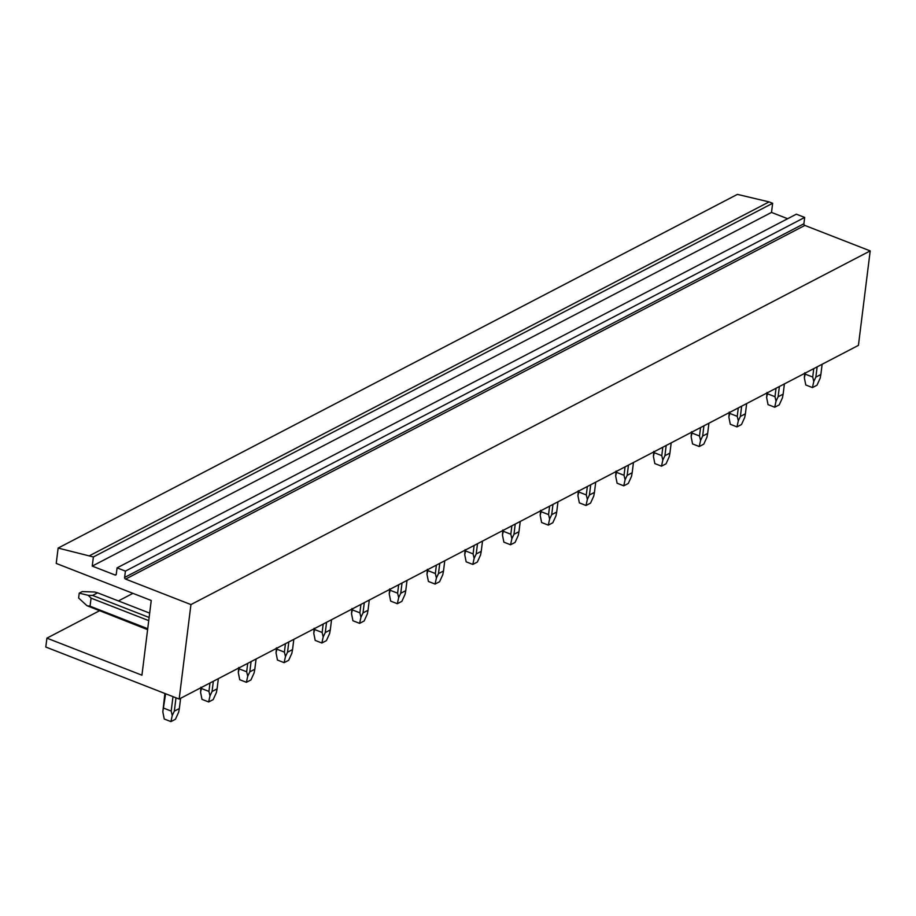 <?xml version="1.0" encoding="UTF-8"?>
<svg xmlns="http://www.w3.org/2000/svg" width="916" height="916" viewBox="0 0 916 916"><rect width="100%" height="100%" fill="white"/><g stroke="black" fill="none" stroke-linecap="round" stroke-linejoin="round"><path stroke-width="1.37" d="M99.34 610.846L46.911 638.143L141.934 675.195L151.243 600.484L56.22 563.432L58.132 548.066L93.386 556.962L92.241 566.099L115.027 574.985A1.351 1.053 62.5 0 0 116.286 574.195L117.076 567.863L125.412 571.115L124.622 577.446A1.351 1.053 62.5 0 0 125.584 579.095L190.94 604.583L179.17 699.045L858.429 345.366L870.2 250.904L190.94 604.583M132.946 593.35L118.393 600.93M89.825 555.565L769.085 201.898L737.391 194.387L58.132 548.066M769.085 201.898L772.646 203.283L93.386 556.962M772.646 203.283L771.501 212.42L92.241 566.099M771.501 212.42L787.645 218.718M125.412 571.115L804.683 217.436L796.347 214.184L117.076 567.863M804.683 217.436L803.893 223.767L124.622 577.446M125.584 579.095L804.843 225.428A1.351 1.053 62.5 0 1 803.893 223.767M804.843 225.428L870.2 250.904M46.911 638.143L45.8 647.04L179.17 699.045M822.144 364.27L820.862 374.507L815.858 377.117L813.774 381.491L812.721 377.049L813.763 368.621M817.141 366.869L815.858 377.117M820.862 374.507L820.186 378.159L816.98 385.224L812.446 387.582L805.782 384.983L804.351 377.816L805.496 372.926M804.74 372.778L804.351 377.816M805.347 374.175L812.721 377.049M813.774 381.491L812.446 387.582M784.405 383.918L783.134 394.155L778.119 396.765L776.047 401.139L774.982 396.697L776.035 388.27M779.402 386.518L778.119 396.765M783.134 394.155L782.447 397.807L779.241 404.872L774.707 407.231L768.043 404.632L766.612 397.464L767.768 392.575M767.013 392.426L766.612 397.464M767.608 393.823L774.982 396.697M776.047 401.139L774.707 407.231M746.666 403.567L745.395 413.803L740.391 416.414L738.307 420.788L737.243 416.345L738.296 407.929M741.662 406.166L740.391 416.414M745.395 413.803L744.708 417.456L741.502 424.52L736.979 426.879L730.304 424.28L728.873 417.112L730.029 412.223M729.273 412.074L728.873 417.112M729.869 413.471L737.243 416.345M738.307 420.788L736.979 426.879M708.927 423.215L707.656 433.451L702.652 436.062L700.568 440.436L699.503 435.993L700.557 427.577M703.923 425.814L702.652 436.062M707.656 433.451L706.969 437.104L703.763 444.168L699.24 446.527L692.565 443.928L691.133 436.76L692.29 431.871M691.534 431.722L691.133 436.76M692.13 433.119L699.503 435.993M700.568 440.436L699.24 446.527M671.199 442.863L669.917 453.099L664.913 455.71L662.829 460.084L661.776 455.641L662.818 447.226M666.184 445.462L664.913 455.71M669.917 453.099L669.23 456.752L666.035 463.817L661.501 466.175L654.837 463.576L653.406 456.408L654.551 451.519M653.795 451.37L653.406 456.408M654.402 452.767L661.776 455.641M662.829 460.084L661.501 466.175M633.46 462.511L632.177 472.748L627.174 475.358L625.09 479.732L624.036 475.29L625.078 466.874M628.456 465.11L627.174 475.358M632.177 472.748L631.502 476.4L628.296 483.465L623.762 485.824L617.098 483.224L615.667 476.057L616.812 471.179M616.056 471.019L615.667 476.057M616.663 472.416L624.036 475.29M625.09 479.732L623.762 485.824M595.721 482.16L594.45 492.396L589.435 495.006L587.362 499.38L586.297 494.938L587.351 486.522M590.717 484.77L589.435 495.006M594.45 492.396L593.763 496.048L590.557 503.113L586.022 505.472L579.359 502.873L577.927 495.705L579.084 490.827M578.328 490.678L577.927 495.705M578.923 492.064L586.297 494.938M587.362 499.38L586.022 505.472M557.981 501.808L556.71 512.044L551.707 514.655L549.623 519.029L548.558 514.586L549.611 506.17M552.978 504.418L551.707 514.655M556.71 512.044L556.023 515.697L552.817 522.761L548.295 525.12L541.619 522.521L540.188 515.353L541.345 510.475M540.589 510.327L540.188 515.353M541.184 511.712L548.558 514.586M549.623 519.029L548.295 525.12M520.242 521.456L518.971 531.692L513.968 534.303L511.884 538.677L510.819 534.234L511.872 525.818M515.239 524.067L513.968 534.303M518.971 531.692L518.284 535.345L515.078 542.409L510.555 544.768L503.88 542.169L502.449 535.001L503.605 530.124M502.85 529.975L502.449 535.001M503.457 531.36L510.819 534.234M511.884 538.677L510.555 544.768M482.514 541.104L481.232 551.34L476.228 553.951L474.145 558.325L473.091 553.882L474.133 545.467M477.499 543.715L476.228 553.951M481.232 551.34L480.556 554.993L477.35 562.058L472.816 564.416L466.152 561.817L464.721 554.649L465.866 549.772M465.11 549.623L464.721 554.649M465.717 551.008L473.091 553.882M474.145 558.325L472.816 564.416M444.775 560.752L443.493 571L438.489 573.599L436.405 577.973L435.352 573.53L436.394 565.115M439.772 563.363L438.489 573.599M443.493 571L442.817 574.641L439.611 581.706L435.077 584.065L428.413 581.465L426.982 574.298L428.127 569.42M427.371 569.271L426.982 574.298M427.978 570.657L435.352 573.53M436.405 577.973L435.077 584.065M407.036 580.4L405.765 590.648L400.75 593.247L398.678 597.621L397.613 593.179L398.666 584.763M402.032 583.011L400.75 593.247M405.765 590.648L405.078 594.289L401.872 601.354L397.338 603.713L390.674 601.114L389.243 593.946L390.399 589.068M389.644 588.919L389.243 593.946M390.239 590.305L397.613 593.179M398.678 597.621L397.338 603.713M369.297 600.049L368.026 610.296L363.022 612.896L360.938 617.269L359.874 612.827L360.927 604.411M364.293 602.659L363.022 612.896M368.026 610.296L367.339 613.938L364.133 621.002L359.61 623.361L352.935 620.762L351.504 613.594L352.66 608.716M351.904 608.567L351.504 613.594M352.5 609.953L359.874 612.827M360.938 617.269L359.61 623.361M331.558 619.697L330.287 629.945L325.283 632.544L323.199 636.918L322.134 632.475L323.188 624.059M326.554 622.308L325.283 632.544M330.287 629.945L329.6 633.586L326.394 640.65L321.871 643.009L315.196 640.41L313.764 633.242L314.921 628.365M314.165 628.216L313.764 633.242M314.772 629.601L322.134 632.475M323.199 636.918L321.871 643.009M293.83 639.345L292.548 649.593L287.544 652.192L285.46 656.566L284.407 652.123L285.449 643.708M288.815 641.956L287.544 652.192M292.548 649.593L291.872 653.234L288.666 660.31L284.132 662.657L277.468 660.058L276.037 652.89L277.182 648.013M276.426 647.864L276.037 652.89M277.033 649.249L284.407 652.123M285.46 656.566L284.132 662.657M256.091 658.993L254.808 669.241L249.805 671.84L247.721 676.214L246.667 671.772L247.709 663.356M251.087 661.604L249.805 671.84M254.808 669.241L254.133 672.882L250.927 679.958L246.393 682.305L239.729 679.706L238.297 672.539L239.442 667.661M238.687 667.512L238.297 672.539M239.294 668.898L246.667 671.772M247.721 676.214L246.393 682.305M218.351 678.642L217.081 688.889L212.065 691.488L209.993 695.862L208.928 691.42L209.982 683.004M213.348 681.252L212.065 691.488M217.081 688.889L216.394 692.53L213.188 699.606L208.653 701.965L201.989 699.355L200.558 692.187L201.715 687.309M200.959 687.16L200.558 692.187M201.554 688.546L208.928 691.42M209.993 695.862L208.653 701.965M149.663 613.125L97.6 592.824L92.585 595.423L149.125 617.476M97.6 592.824L94.669 592.011L82.257 591.576L79.234 593.144L88.268 595.343L91.062 598.137L148.736 620.624M147.728 628.708L90.054 606.22L86.974 605.694L147.602 629.658M92.585 595.423L88.268 595.343M86.974 605.694L78.627 598.022L79.234 593.144M90.054 606.22L91.062 598.137M164.88 693.469L162.819 711.835L165.613 693.755M180.612 698.29L179.341 708.537L174.338 711.137L172.254 715.522L171.189 711.079L172.987 696.641M175.998 697.809L174.338 711.137M179.341 708.537L178.654 712.179L175.448 719.255L170.926 721.613L164.25 719.003L162.819 711.835M163.815 708.194L171.189 711.079M172.254 715.522L170.926 721.613M116.263 574.343L115.027 574.985"/></g></svg>
